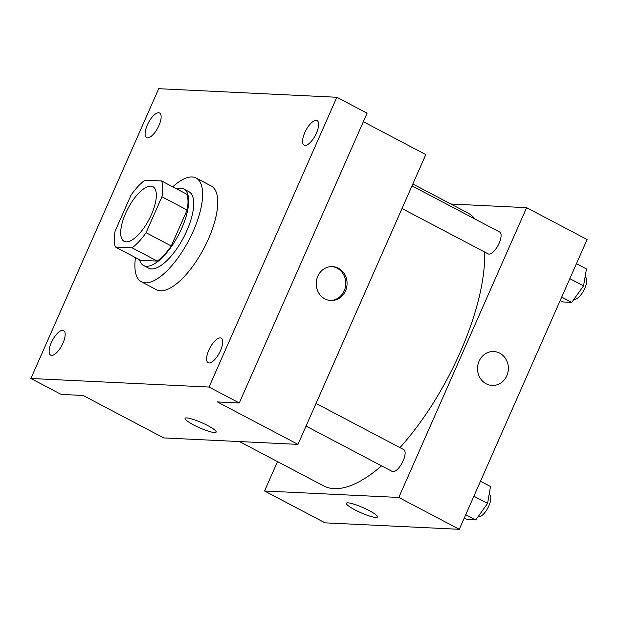 <?xml version="1.0" encoding="UTF-8"?>
<svg xmlns="http://www.w3.org/2000/svg" width="618" height="618" viewBox="0 0 618 618"><rect width="100%" height="100%" fill="white"/><g stroke="black" fill="none" stroke-linecap="round" stroke-linejoin="round"><path stroke-width="0.93" d="M151.418 214.608A30.869 11.896 117.8 0 1 124.125 241.306A30.869 11.896 117.8 0 1 127.98 208.451A30.869 11.896 117.8 0 1 152.885 186.675A30.869 11.896 117.8 0 1 151.418 214.608M161.584 180.958L144.929 180.155A42.055 16.215 117.8 0 0 130.946 195.273L115.087 231.217A42.055 16.215 117.8 0 0 115.435 247.03L132.09 247.826A42.055 16.215 117.8 0 0 146.072 232.708L161.924 196.763A42.055 16.215 117.8 0 0 161.584 180.958L186.783 194.222A42.055 16.215 117.8 0 1 187.13 210.027L161.924 196.763M115.435 247.03L140.634 260.294L157.289 261.097L132.09 247.826M187.13 210.027L171.271 245.979L146.072 232.708M171.271 245.979A42.055 16.215 117.8 0 1 157.289 261.097M139.49 259.691A43.214 16.663 -62.2 0 0 143.577 265.501A43.214 16.663 -62.2 0 0 146.505 266.273A43.214 16.663 -62.2 0 0 180.186 231.595A43.214 16.663 -62.2 0 0 183.847 189.023A43.214 16.663 -62.2 0 0 176.74 188.938M183.847 189.023L188.884 191.673A43.214 16.663 117.8 0 1 186.821 230.784A43.214 16.663 117.8 0 1 151.549 268.923A43.214 16.663 117.8 0 1 148.621 268.15L143.577 265.501M172.739 186.829A58.648 22.611 117.8 0 1 196.076 178.015A58.648 22.611 117.8 0 1 193.279 231.093A58.648 22.611 117.8 0 1 141.429 281.808A58.648 22.611 117.8 0 1 135.489 257.59M196.076 178.015L211.194 185.979A58.648 22.611 117.8 0 1 208.397 239.058A58.648 22.611 117.8 0 1 156.555 289.772L141.429 281.808M158.641 112.762A13.89 5.353 117.8 0 1 159.583 113.017A13.89 5.353 117.8 0 1 157.853 127.802A13.89 5.353 117.8 0 1 146.644 137.598A13.89 5.353 117.8 0 1 147.818 123.909A13.89 5.353 117.8 0 1 158.641 112.762M316.122 120.34A13.89 5.353 117.8 0 1 317.065 120.587A13.89 5.353 117.8 0 1 315.334 135.373A13.89 5.353 117.8 0 1 304.126 145.176A13.89 5.353 117.8 0 1 305.3 131.487A13.89 5.353 117.8 0 1 316.122 120.34M220.17 337.907A13.89 5.353 117.8 0 1 221.105 338.154A13.89 5.353 117.8 0 1 219.375 352.94A13.89 5.353 117.8 0 1 208.166 362.735A13.89 5.353 117.8 0 1 209.34 349.054A13.89 5.353 117.8 0 1 220.17 337.907M62.681 330.329A13.89 5.353 117.8 0 1 63.623 330.576A13.89 5.353 117.8 0 1 61.893 345.362A13.89 5.353 117.8 0 1 50.684 355.157A13.89 5.353 117.8 0 1 51.858 341.476A13.89 5.353 117.8 0 1 62.681 330.329M30.9 378.486L209.038 387.053L336.849 97.265L158.71 88.698L30.9 378.486L61.143 394.408L83.09 395.466L163.739 437.923L297.984 444.381L217.335 401.924L239.282 402.975L209.038 387.053M207.718 425.57A16.98 2.773 23.8 0 1 216.153 432.082A16.98 2.773 23.8 0 1 199.498 427.764A16.98 2.773 23.8 0 1 185.083 418.378A16.98 2.773 23.8 0 1 207.718 425.57M239.282 402.975L367.092 113.187L336.849 97.265M297.984 444.381L425.802 154.593L363.338 121.707M345.508 290.862A16.98 15.419 -87.2 0 1 330.831 300.526A16.98 15.419 -87.2 0 1 316.246 282.828A16.98 15.419 -87.2 0 1 332.461 266.605A16.98 15.419 -87.2 0 1 345.508 290.862M331.812 266.59A16.98 15.419 -87.2 0 1 344.211 290.8A16.98 15.419 -87.2 0 1 330.182 300.479M216.153 432.082A16.98 2.773 23.8 0 1 199.498 427.764A16.98 2.773 23.8 0 1 185.083 418.378M484.643 252.028A154.346 59.498 117.8 0 1 460.124 352.438A154.346 59.498 117.8 0 1 399.977 447.633M381.569 465.848A154.346 59.498 117.8 0 1 323.678 485.91L239.46 441.569M412.832 183.994L467.486 212.762A154.346 59.498 117.8 0 1 475.095 219.089M402.009 208.529L488.205 253.905A12.345 4.759 -62.2 0 0 498.17 245.191A12.345 4.759 -62.2 0 0 499.707 232.051L412.005 185.879M316.045 403.438L403.747 449.618A12.345 4.759 117.8 0 1 403.16 460.789A12.345 4.759 117.8 0 1 392.245 471.464L306.057 426.088M277.521 461.6L264.55 491.001L398.803 497.459L526.613 207.671L450.893 204.025M398.803 497.459L459.29 529.302L325.037 522.843L264.55 491.001M369.023 510.491A16.98 2.773 23.8 0 1 377.451 517.003A16.98 2.773 23.8 0 1 360.804 512.693A16.98 2.773 23.8 0 1 346.389 503.299A16.98 2.773 23.8 0 1 369.023 510.491M459.29 529.302L587.1 239.514L526.613 207.671M493.767 351.526A16.98 15.419 -87.2 0 1 506.806 375.783A16.98 15.419 -87.2 0 1 492.137 385.447A16.98 15.419 -87.2 0 1 477.552 367.749A16.98 15.419 -87.2 0 1 493.767 351.526A16.98 15.419 -87.2 0 1 506.814 375.783A16.98 15.419 -87.2 0 1 492.129 385.447M377.459 517.003A16.98 2.773 23.8 0 1 360.804 512.685A16.98 2.773 23.8 0 1 346.389 503.299M560.171 300.58L562.759 301.939L571.704 302.372L583.546 285.871L586.451 268.938L576.447 263.67M571.704 302.372L561.7 297.103M583.546 285.871L569.842 278.648M585.068 276.995L585.4 277.165A12.345 4.759 117.8 0 1 584.813 288.343A12.345 4.759 117.8 0 1 574.06 299.097M464.211 518.139L466.806 519.506L475.744 519.939L487.594 503.431L490.491 486.497L480.487 481.229M475.744 519.939L465.74 514.67M487.594 503.431L473.882 496.215M489.116 494.555L489.441 494.732A12.345 4.759 117.8 0 1 488.853 505.903A12.345 4.759 117.8 0 1 478.1 516.656"/></g></svg>

